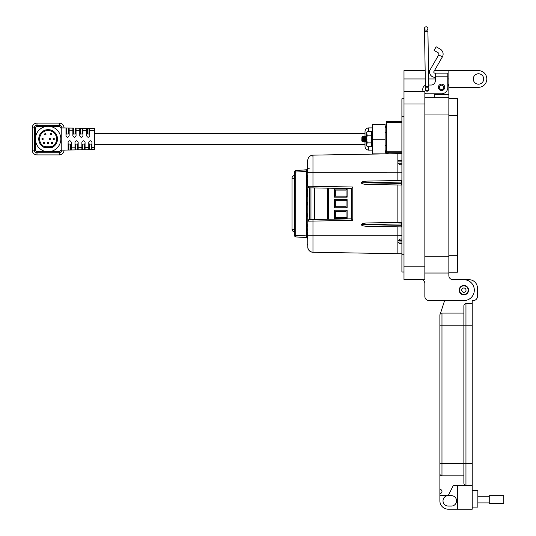 <?xml version="1.0" encoding="UTF-8"?>
<svg xmlns="http://www.w3.org/2000/svg" width="536" height="536" viewBox="0 0 536 536"><rect width="100%" height="100%" fill="white"/><g stroke="black" fill="none" stroke-linecap="round" stroke-linejoin="round"><path stroke-width="0.8" d="M447.808 78.336L447.808 83.556A7.303 7.303 0 0 1 448.853 87.321L478.481 87.321A8.348 8.348 0 0 0 486.829 78.973A8.348 8.348 0 0 0 478.481 70.631L448.853 70.631L448.853 273.038L424.854 273.038L448.853 273.038L448.853 275.544A4.174 4.174 0 0 0 453.027 279.718L463.875 279.718A10.432 10.432 0 0 1 474.306 290.15A10.432 10.432 0 0 1 463.875 300.582L429.028 300.582L444.605 300.582L440.425 313.506L444.605 300.582M473.268 78.973A5.219 5.219 0 0 1 478.481 73.76A5.219 5.219 0 0 1 483.7 78.973A5.219 5.219 0 0 1 478.481 84.192A5.219 5.219 0 0 1 473.268 78.973M459.178 290.15A4.697 4.697 0 0 1 463.875 285.454A4.697 4.697 0 0 1 468.571 290.15A4.697 4.697 0 0 1 463.875 294.847A4.697 4.697 0 0 1 459.178 290.15M448.853 87.321L448.853 94.624L434.247 94.624L434.247 93.787L426.944 93.787L441.55 93.787A6.258 6.258 0 0 0 447.808 87.529L447.808 76.816L435.292 76.816L435.292 80.856A4.174 4.174 0 0 1 431.118 85.03A4.174 4.174 0 0 0 435.292 80.856M448.853 275.544A4.174 4.174 0 0 0 453.027 279.718L463.875 279.718M448.853 97.753L424.854 97.753M434.247 97.753L434.247 93.787M425.155 70.631L403.99 70.631L403.99 279.718L422.502 279.718A4.174 4.174 0 0 1 424.854 283.47L424.854 296.408A4.174 4.174 0 0 0 429.028 300.582M448.853 70.631L434.448 70.631M429.812 70.631L428.539 70.631M422.502 279.718A4.174 4.174 0 0 1 424.854 283.47L424.854 296.408M403.99 91.495L424.854 91.495L424.854 279.296L403.99 279.296M403.99 98.798L401.9 98.798L401.9 271.993L403.99 271.993L401.9 271.993M438.368 87.321A3.183 3.183 0 0 1 441.55 84.139A3.183 3.183 0 0 1 444.726 87.321A3.183 3.183 0 0 1 441.55 90.504A3.183 3.183 0 0 1 438.368 87.321M428.834 88.855A1.776 1.776 0 0 1 427.152 91.18A1.776 1.776 0 0 1 425.45 88.909L425.463 89.438A1.695 1.695 0 0 1 427.125 87.716A1.695 1.695 0 0 1 428.847 89.385A1.695 1.695 0 0 1 427.179 91.1L425.463 89.438A1.695 1.695 0 0 1 427.125 87.716M440.257 49.151A5.708 5.708 0 0 1 442.347 56.95L438.736 54.86A1.534 1.534 0 0 0 438.173 52.763L434.086 50.397L436.17 46.786L440.257 49.151M442.347 56.95L433.925 71.543A1.045 1.045 0 0 0 434.823 73.104L447.808 73.104L447.808 76.816M422.77 89.197L422.77 89.619L422.77 89.197A4.174 4.174 0 0 1 425.396 85.325M438.736 54.86L430.308 69.452A5.213 5.213 0 0 0 434.823 77.278L435.292 77.278M431.118 85.03L428.773 85.03M422.77 89.619A4.174 4.174 0 0 0 423.219 91.495M424.854 93.231A4.174 4.174 0 0 0 426.944 93.787M435.292 73.104L435.292 76.816M443.667 87.321A2.124 2.124 0 0 1 441.55 89.445A2.124 2.124 0 0 1 439.426 87.321A2.124 2.124 0 0 1 441.55 85.204A2.124 2.124 0 0 1 443.667 87.321M468.189 290.15A4.308 4.308 0 0 1 463.875 294.458A4.308 4.308 0 0 1 459.566 290.15A4.308 4.308 0 0 1 463.875 285.835A4.308 4.308 0 0 1 468.189 290.15M466.032 290.15A2.157 2.157 0 0 1 463.875 292.308A2.157 2.157 0 0 1 461.717 290.15A2.157 2.157 0 0 1 463.875 287.993A2.157 2.157 0 0 1 466.032 290.15M448.853 98.57L457.409 98.57L457.409 272.228L448.853 272.228M472.223 507.116L477.851 507.116L477.851 490.427L472.223 490.427M439.882 495.639L448.23 495.639A5.213 5.213 0 0 0 443.011 500.858A5.213 5.213 0 0 0 448.23 506.071L451.359 506.071A5.213 5.213 0 0 0 456.572 500.858A5.213 5.213 0 0 0 451.359 495.639L448.23 495.639L453.443 485.207L465.958 485.207A2.084 2.084 0 0 1 463.875 483.124L463.875 463.72L463.875 483.124A2.084 2.084 0 0 0 465.958 485.207L472.223 485.207L472.223 509.2L448.23 509.2A8.341 8.341 0 0 1 439.882 500.858L439.882 315.181L439.882 325.198L441.972 325.198L441.972 313.098L463.875 313.098L463.875 305.795L463.875 463.72L463.875 313.098M472.223 485.207L472.223 300.582L473.261 300.582A4.174 4.174 0 0 0 477.435 296.408L477.435 288.06A8.341 8.341 0 0 0 469.094 279.718L464.102 279.718M439.882 473.737A2.084 2.084 0 0 0 441.972 475.821A2.084 2.084 0 0 1 439.882 473.737A2.084 2.084 0 0 0 441.972 475.821L441.972 463.72L439.882 463.72L439.882 473.737A2.084 2.084 0 0 0 441.972 475.821L463.875 475.821M457.617 485.207L457.617 509.2M472.223 303.711L465.958 303.711A2.084 2.084 0 0 0 463.875 305.795M439.882 315.181A2.084 2.084 0 0 1 441.972 313.098A2.084 2.084 0 0 0 439.882 315.181A2.084 2.084 0 0 1 441.972 313.098A3.129 3.129 0 0 0 440.425 313.506M439.882 489.381A2.084 2.084 0 0 1 441.972 491.465A2.084 2.084 0 0 1 439.882 493.555M489.254 496.256L477.851 496.256M489.254 502.895L477.851 502.895M503.78 503.478L503.78 495.679L489.254 495.679L489.254 503.478L503.78 503.478M427.909 31.282L424.519 31.343L425.417 86.618L428.8 86.564L427.862 28.462A1.695 1.695 0 0 0 426.14 26.8A1.695 1.695 0 0 0 424.478 28.522A1.695 1.695 0 0 0 426.194 30.183A1.695 1.695 0 0 0 427.862 28.462A1.695 1.695 0 0 0 426.14 26.8A1.695 1.695 0 0 0 424.478 28.522L424.478 28.522A1.695 1.695 0 0 0 426.194 30.183M428.847 89.338L427.179 91.1A1.695 1.695 0 0 1 425.463 89.438A1.695 1.695 0 0 0 427.179 91.1M385.15 124.6L385.15 153.852L372.426 153.852L372.426 124.6L385.15 124.6M361.927 137.189L361.827 141.015L362.289 141.477L361.927 137.189L362.162 139.038C362.383 141.712 362.597 141.712 362.818 139.038C363.04 136.365 363.261 136.365 363.482 139.038C363.703 141.712 363.924 141.712 364.145 139.038C364.366 136.365 364.587 136.365 364.808 139.038C365.029 141.712 365.25 141.712 365.472 139.038C365.693 136.365 365.914 136.365 366.135 139.038C366.356 141.712 366.577 141.712 366.798 139.038M363.153 142.006L362.818 136.921L363.153 142.006L362.617 141.082L362.289 141.477M361.927 137.082L362.323 139.038C362.544 141.712 362.765 141.712 362.986 139.038C363.207 136.365 363.428 136.365 363.649 139.038C363.87 141.712 364.091 141.712 364.312 139.038C364.534 136.365 364.755 136.365 364.976 139.038C365.197 141.712 365.418 141.712 365.639 139.038C365.86 136.365 366.081 136.365 366.302 139.038C366.524 141.712 366.745 141.712 366.959 139.038M362.658 141.109L362.892 139.956M363.167 136.968L363.817 136.07L364.48 142.006L363.944 141.082L363.341 141.986L363.582 139.956M363.234 141.779L363.482 139.038C363.703 141.712 363.924 141.712 364.145 139.038M365.291 141.109L364.668 141.986L364.909 139.956M363.817 136.07L364.513 137.002L365.143 136.07L365.8 142.006L365.271 141.082L365.539 139.956M366.631 141.142L365.994 141.986L366.229 139.956M363.153 136.968L362.718 136.178L362.081 136.814L362.818 139.038M365.8 136.968L365.304 136.07L365.994 141.986M366.631 136.921L366.463 136.07L365.82 136.968M363.978 136.07L364.641 142.006M364.56 141.779L364.808 139.038M365.887 141.779L366.135 139.038M362.57 137.678L362.443 140.137M362.818 136.921L362.718 136.178M368.721 146.69L368.721 150.154C366.463 149.933 365.23 148.7 365.009 146.442L365.009 140.72L365.009 144.325L94.698 144.325M388.365 153.832A3.712 3.712 0 0 1 385.15 150.154L386.717 150.154M94.698 133.725L365.009 133.725L365.009 136.291L365.009 131.601C365.23 129.35 366.463 128.111 368.721 127.89L368.721 131.387M47.423 142.938A0.663 0.663 0 0 0 48.086 143.601A0.663 0.663 0 0 0 48.742 142.938A0.663 0.663 0 0 0 48.086 142.275A0.663 0.663 0 0 0 47.423 142.938A0.663 0.663 0 0 1 48.086 142.275A0.663 0.663 0 0 1 48.742 142.938M49.051 139.005A0.663 0.663 0 0 0 49.714 139.668A0.663 0.663 0 0 0 50.377 139.005A0.663 0.663 0 0 0 49.714 138.342A0.663 0.663 0 0 0 49.051 139.005A0.663 0.663 0 0 1 49.714 138.342A0.663 0.663 0 0 1 50.377 139.005M44.676 134.188A0.663 0.663 0 0 0 45.339 134.844A0.663 0.663 0 0 0 46.002 134.188A0.663 0.663 0 0 0 45.339 133.524A0.663 0.663 0 0 0 44.676 134.188A0.663 0.663 0 0 1 45.339 133.524A0.663 0.663 0 0 1 46.002 134.188M41.895 139.005A0.663 0.663 0 0 0 42.558 139.668A0.663 0.663 0 0 0 43.222 139.005A0.663 0.663 0 0 0 42.558 138.342A0.663 0.663 0 0 0 41.895 139.005A0.663 0.663 0 0 1 42.558 138.342A0.663 0.663 0 0 1 43.222 139.005M43.523 142.938A0.663 0.663 0 0 0 44.187 143.601A0.663 0.663 0 0 0 44.85 142.938A0.663 0.663 0 0 0 44.187 142.275A0.663 0.663 0 0 0 43.523 142.938A0.663 0.663 0 0 1 44.187 142.275A0.663 0.663 0 0 1 44.85 142.938M51.396 142.938A0.663 0.663 0 0 0 52.059 143.601A0.663 0.663 0 0 0 52.722 142.938A0.663 0.663 0 0 0 52.059 142.275A0.663 0.663 0 0 0 51.396 142.938A0.663 0.663 0 0 1 52.059 142.275A0.663 0.663 0 0 1 52.722 142.938M50.243 134.188A0.663 0.663 0 0 0 50.907 134.844A0.663 0.663 0 0 0 51.57 134.188A0.663 0.663 0 0 0 50.907 133.524A0.663 0.663 0 0 0 50.243 134.188A0.663 0.663 0 0 1 50.907 133.524A0.663 0.663 0 0 1 51.57 134.188M53.024 139.005A0.663 0.663 0 0 0 53.687 139.668A0.663 0.663 0 0 0 54.35 139.005A0.663 0.663 0 0 0 53.687 138.342A0.663 0.663 0 0 0 53.024 139.005A0.663 0.663 0 0 1 53.687 138.342A0.663 0.663 0 0 1 54.35 139.005M60.843 139.005A12.723 12.723 0 0 1 48.126 151.721A12.723 12.723 0 0 1 35.403 139.005A12.723 12.723 0 0 1 48.126 126.282A12.723 12.723 0 0 1 60.843 139.005M39.617 139.005A8.509 8.509 0 0 1 48.126 130.496A8.509 8.509 0 0 1 51.784 146.683L50.377 146.214L45.868 146.214L44.461 146.683A8.509 8.509 0 0 1 39.617 139.005A8.509 8.509 0 0 0 44.461 146.683M44.414 147.594A9.353 9.353 0 0 1 48.126 129.652A9.353 9.353 0 0 1 51.831 147.594L44.414 147.594L46.002 147.065L50.243 147.065L51.831 147.594M69.157 128.064L72.869 128.124L72.869 130.261L69.157 130.194L69.157 128.044L64.025 127.916M65.982 134.168L68.367 133.893L68.367 128.024L72.869 128.124M75.254 128.144L82.142 128.258L75.254 128.138L75.254 133.893L72.869 134.168M82.142 128.265L82.939 128.285L82.142 128.258L82.142 133.893L79.757 134.168M86.651 130.503L82.939 130.436L82.939 128.251L86.651 128.318L86.651 135.822C87.71 137.712 88.768 137.712 89.834 135.822L89.834 128.406L94.698 128.506L94.698 149.564L91.154 149.624L91.154 144.151L88.768 143.876M82.939 128.298L86.651 128.365M94.698 128.506L86.651 128.332L87.448 128.359L87.448 133.893L89.834 134.168M89.036 133.893L89.036 128.385L87.448 128.359M89.036 128.385L89.834 128.406M61.834 127.89L64.025 127.923L61.901 127.876A2.653 2.653 0 0 0 59.255 125.223L36.991 125.223A2.653 2.653 0 0 0 34.344 127.876L34.344 150.134A2.653 2.653 0 0 0 36.991 152.787L59.255 152.787A2.653 2.653 0 0 0 61.901 150.134L64.025 150.134A4.77 4.77 0 0 1 59.255 154.904L36.991 154.904A4.77 4.77 0 0 1 32.22 150.134L32.22 127.876A4.77 4.77 0 0 1 36.991 123.106L59.255 123.106A4.77 4.77 0 0 1 64.025 127.876M61.834 127.943L61.834 150.134A2.653 2.653 0 0 1 59.188 152.72L37.058 152.72A2.653 2.653 0 0 1 34.411 150.067L34.411 127.943A2.653 2.653 0 0 1 37.058 125.29L59.188 125.29A2.653 2.653 0 0 1 61.834 127.936L60.615 127.943L61.834 127.943M68.367 128.024L61.888 127.943M72.869 130.261L72.869 135.822C73.928 137.712 74.993 137.712 76.052 135.822L76.052 128.178M65.982 128.01L65.982 135.822C67.04 137.712 68.099 137.712 69.157 135.822L69.157 130.194M78.169 143.876L75.784 144.151L75.784 149.892L71.281 149.973L71.281 142.187C70.223 140.298 69.157 140.298 68.099 142.187L68.099 150.026L61.888 150.134M71.281 147.849L74.993 147.782L74.993 149.906M85.063 143.876L82.678 144.151L82.678 149.772L78.169 149.852L78.169 142.187C77.11 140.298 76.052 140.298 74.993 142.187L74.993 147.782M78.169 147.728L81.881 147.661L81.881 149.785M89.566 144.151L89.566 149.651L85.063 149.732L85.063 142.187C83.998 140.298 82.939 140.298 81.881 142.187L81.881 147.661M85.063 147.608L88.768 147.547L88.768 149.665M91.951 149.611L91.951 142.187C90.892 140.298 89.834 140.298 88.768 142.187L88.768 147.547M91.951 147.487L94.698 147.44M94.698 130.637L89.834 130.556M79.757 128.245L79.757 135.822C80.822 137.712 81.881 137.712 82.939 135.822L82.939 130.436M79.757 130.382L76.052 130.315M71.281 149.973L70.484 149.986L70.484 144.151L68.099 143.876M68.896 144.151L68.896 150.013L70.484 149.986M68.896 150.013L68.099 150.026M89.566 149.651L91.154 149.624M85.063 149.732L84.266 149.745L84.266 144.151M82.678 149.772L84.266 149.745M78.169 149.852L77.372 149.866L77.372 144.151M75.784 149.892L77.372 149.866M50.505 151.5L59.188 151.5A1.434 1.434 0 0 0 60.615 150.134L61.781 150.134L61.781 127.943M60.615 127.943A1.434 1.434 0 0 0 59.188 126.509L50.505 126.509M45.741 126.509L37.058 126.509A1.434 1.434 0 0 0 35.631 127.943L35.631 136.62M56.628 139.005A8.509 8.509 0 0 1 51.784 146.683M35.631 141.39L35.631 150.067A1.434 1.434 0 0 0 37.058 151.5L45.741 151.5M71.281 143.876L70.484 144.151M75.784 144.151L74.993 143.876M91.951 143.876L91.154 144.151M82.678 144.151L81.881 143.876M75.254 133.893L76.052 134.168M82.142 133.893L82.939 134.168M86.651 134.168L87.448 133.893M68.367 133.893L69.157 134.168M367.22 146.69L366.631 145.665L366.631 132.412L367.22 131.387L371.615 131.387L371.615 146.69L367.22 146.69L366.631 144.78L367.22 142.864L371.615 142.864M371.615 144.693L372.098 146.496L372.332 145.678L372.098 146.274M371.991 145.738L371.843 144.727M372.332 145.678L372.098 143.829M372.332 143.112L372.332 141.591L371.964 141.591M371.991 141.598L371.991 143.159M372.426 139.528L372.332 141.591L372.098 139.554M372.332 138.992L371.991 137.243L371.991 139.005M371.991 137.243L371.991 134.871L372.426 135.119L371.991 134.871L371.991 132.325L372.426 132.204M371.991 131.997L372.426 131.675L371.991 131.997M371.615 133.39L372.426 131.675M372.332 132.405L372.426 131.903M372.332 134.971L372.426 134.322M372.071 145.102L372.332 144.445M372.098 136.613L372.332 137.276M372.426 136.667L371.991 133.578M372.098 132.935L372.332 133.631M367.22 142.864L366.631 139.038L367.22 135.213L371.615 135.213M367.22 135.213L366.631 133.303L367.22 131.387M401.9 253.783L312.97 252.262L312.97 235.197L397.866 235.197L397.866 226.849L367.301 226.319C363.649 226.152 361.619 225.596 361.21 224.638C361.619 223.686 363.649 223.123 367.301 222.963L401.9 222.36L397.866 222.433L397.866 184.98L401.9 185.047L367.301 184.444C363.649 184.284 361.619 183.727 361.21 182.769C361.619 181.811 363.649 181.255 367.301 181.094L401.9 180.491L401.384 180.498L401.183 182.086L361.21 182.769M397.866 253.742L397.866 242.031L401.9 241.93M367.301 181.094L397.866 180.558L397.866 153.665L312.97 155.145L312.97 186.307L352.788 187.004L352.788 220.41L307.765 221.167L307.765 187.051M306.84 169.771L296.019 170.448L306.257 169.912L306.585 171.466L307.765 171.466L307.765 170.877M307.765 236.195L307.765 236.584L306.592 236.242L306.257 237.495A1.588 1.588 0 0 1 307.503 238.205L307.503 236.825M401.9 226.922L367.301 226.319M401.384 222.366L401.183 223.954L361.934 224.638L401.183 225.321L401.384 226.909M401.9 223.948L401.183 223.961L401.183 225.321L401.9 225.328M361.934 182.769L401.183 183.446L401.384 185.041M401.9 183.459L401.183 183.446L401.183 182.086M361.934 224.638L361.21 224.638M401.9 243.451L399.3 243.411L397.866 242.031L397.866 240.805L400.024 239.009L401.9 238.976L400.024 239.009M401.9 240.61L397.866 240.805L397.866 235.197L401.9 235.23M397.866 153.665L401.9 153.631M399.434 160.344L401.9 160.298L399.434 160.344A1.588 1.588 0 0 0 397.913 161.571L398.087 161.122M401.9 164.78L399.809 164.74L401.9 164.78L399.809 164.74L397.947 163.145L397.913 161.571M401.9 161.879L397.873 161.932M397.947 163.145L401.9 163.199M307.503 179.151L307.503 180.826L307.503 179.151M307.503 182.488L307.503 179.024M307.503 224.202L307.503 224.678M307.503 196.283L307.738 195.238M307.657 168.049L307.503 169.054M307.503 161.765L307.503 161.182M307.503 165.55L307.503 166.964M307.503 167.158L307.503 167.641M294.519 235.371L294.519 172.036L295.691 172.036L295.691 235.371A1.588 0.409 93 0 0 296.019 236.959L306.257 237.495L296.019 236.959A1.588 1.588 0 0 1 294.519 235.371L307.503 235.947M307.503 192.183L307.503 189.637M307.503 192.29L307.503 189.764M307.503 183.62L307.53 184.625L307.765 183.808M307.738 184.98L307.503 185.885L307.53 184.625M307.503 180.82L307.503 182.615M307.503 227.11L307.503 225.817M307.503 224.658L307.503 225.187M307.503 182.856L307.503 180.699M307.503 176.19L307.503 177.986M307.503 228.772L307.738 231.894L307.765 227.807M307.503 177.215L307.503 176.625L307.503 177.215M307.765 193.898L307.657 190.682L307.503 192.216M307.503 192.163L307.765 190.682M307.503 204.698L307.503 205.127M307.657 203.687L307.657 203.044M307.503 202.869L307.657 202.039L307.765 202.983M307.503 204.759L307.765 203.647M307.765 216.691L307.503 213.75M307.503 216.417L307.765 213.475M307.765 245.053L307.765 242.373M307.765 245.086L307.503 244.577M307.503 232.316L307.503 235.907M307.503 172.646L307.503 160.612M306.592 236.242L306.585 171.466L295.691 172.036A1.588 0.409 87 0 1 296.019 170.448A1.588 1.588 0 0 0 294.519 172.036M307.738 239.224L307.765 236.584L307.738 239.331L307.503 238.205M307.503 165.932L307.503 165.363M307.503 161.865L307.503 162.462M307.503 163.266L307.765 163.607M307.503 162.85L307.503 160.478M307.503 167.674L307.657 165.148L307.765 167.52M307.765 188.223L307.765 187.587M307.765 184.639L307.765 185.711M307.503 183.493L307.503 184.451L307.765 183.185M307.765 177.986L307.503 179.781M307.503 175.285L307.503 176.317L307.738 175.051M307.738 193.898L307.503 196.585M307.503 195.211L307.503 193.59L307.765 195.211M307.503 203.807L307.765 204.832M307.503 170.984L307.503 169.691L307.503 170.984M307.657 163.607L307.765 163.219M307.503 161.148L307.765 163.152M307.657 160.318L307.765 161.148M307.738 190.682L307.765 189.396M307.765 225.817L307.765 227.351M307.765 180.458L307.765 183.098M307.738 227.807L307.765 228.939M307.765 246.386L307.738 236.148M307.765 169.691L307.765 171.225M307.738 171.681L307.765 172.813M307.765 236.537L307.765 235.947M306.257 169.912A1.588 1.588 0 0 0 307.503 169.202M310.947 235.197L307.765 235.197L307.765 221.167L309.326 219.579L351.227 218.849L351.227 188.565L309.326 187.835L307.765 186.24L307.765 172.217L401.9 172.177M310.947 187.861L309.326 187.835L309.326 219.579A1.588 1.588 0 0 0 307.765 221.167A1.588 1.588 0 0 1 309.326 219.579L310.947 219.552L310.947 187.861L312.99 187.895M312.99 219.512L310.947 219.552M312.917 156.733L312.97 155.145A5.3 5.3 -91 0 0 307.765 160.445A5.3 5.3 -91 0 1 312.97 155.145C309.828 155.527 308.086 157.289 307.765 160.445L307.765 161.028M307.765 186.24A1.588 1.588 0 0 0 309.326 187.835A1.588 1.588 0 0 1 307.765 186.24L312.97 186.307L312.97 187.895M307.765 246.962C308.086 250.118 309.828 251.887 312.97 252.262A5.3 5.3 0 0 1 307.765 246.962A5.3 5.3 0 0 0 312.97 252.262M307.765 168.324L309.265 168.244M351.227 218.849L352.788 220.41M351.227 188.565L352.788 187.004M314.357 219.492L314.357 187.922M347.12 199.633L346.075 200.678L335.328 200.678L335.328 206.729L346.075 206.729L346.075 200.678L335.328 200.678L334.29 199.633L347.12 199.633L347.12 207.774L334.29 207.774L335.328 206.729M335.328 196.129L334.29 197.174L334.29 189.034L335.328 190.079L346.075 190.079L335.328 190.079L335.328 196.129L346.075 196.129L346.075 190.079L347.12 189.034L347.12 197.174L346.075 196.129M327.717 219.258L327.717 188.149M334.29 189.034L347.12 189.034M347.12 197.174L334.29 197.174M346.075 206.729L347.12 207.774M334.29 207.774L334.29 199.633M346.075 211.278L335.328 211.278L335.328 217.328L346.075 217.328L346.075 211.278L335.328 211.278L334.29 210.239L347.12 210.239L346.075 211.278M335.328 217.328L334.29 218.373L334.29 210.239M346.075 217.328L347.12 218.373L334.29 218.373M347.12 210.239L347.12 218.373M294.519 231.867A2.653 2.653 0 0 1 292.033 229.227L292.033 178.186A2.653 2.653 0 0 1 294.519 175.54M401.9 121.545L386.717 121.545L386.717 152.224L401.9 152.224M448.853 256.764L424.854 256.764M448.853 114.034L424.854 114.034M448.853 78.973L447.808 78.973M435.292 78.973L428.679 78.973M425.289 78.973L403.99 78.973M424.854 266.781L403.99 266.781M424.854 104.018L403.99 104.018M401.9 116.533L403.99 116.533M401.9 254.258L403.99 254.258M457.409 255.304L448.853 255.304M457.409 115.495L448.853 115.495M472.223 463.72L465.958 463.72L465.958 485.207M472.223 325.198L465.958 325.198L465.958 463.72L441.972 463.72L441.972 325.198L465.958 325.198L465.958 303.711M424.478 28.522L424.519 31.343L424.478 28.522A1.695 1.695 0 0 1 426.14 26.8M385.15 139.226L372.426 139.226M388.861 153.819L388.861 152.224M34.411 127.943L35.631 127.943M35.631 150.067L34.411 150.067M37.058 125.29L37.058 126.509M37.058 151.5L37.058 152.72M59.188 125.29L59.188 126.509M59.188 151.5L59.188 152.72M34.344 150.134L32.22 150.134M32.22 127.876L34.344 127.876M36.991 123.106L36.991 125.223M36.991 152.787L36.991 154.904M59.255 123.106L59.255 125.223M59.255 152.787L59.255 154.904M80.554 128.238L80.554 133.893M73.666 128.117L73.666 133.893M66.772 127.997L66.772 133.893M307.51 171.044L306.592 171.172M401.9 182.079L401.183 182.093M307.738 183.185L307.765 184.444M312.97 219.512L312.97 235.197L307.765 235.197M314.793 187.928L314.793 219.485M328.34 188.163L328.34 219.244M292.033 229.227L294.519 229.227M292.033 178.186L294.519 178.186M386.717 122.59L401.9 122.59M401.9 151.179L386.717 151.179M428.8 86.564L428.847 89.385M425.417 86.618L425.463 89.438M368.721 150.154L372.426 150.154M386.717 124.861L385.15 127.89M368.721 127.89L372.426 127.89M386.717 145.665L385.15 145.665M386.717 132.412L385.15 132.412M372.085 145.993L372.42 145.919M372.085 132.091L372.42 132.164M306.257 237.495L306.84 237.642"/></g></svg>
